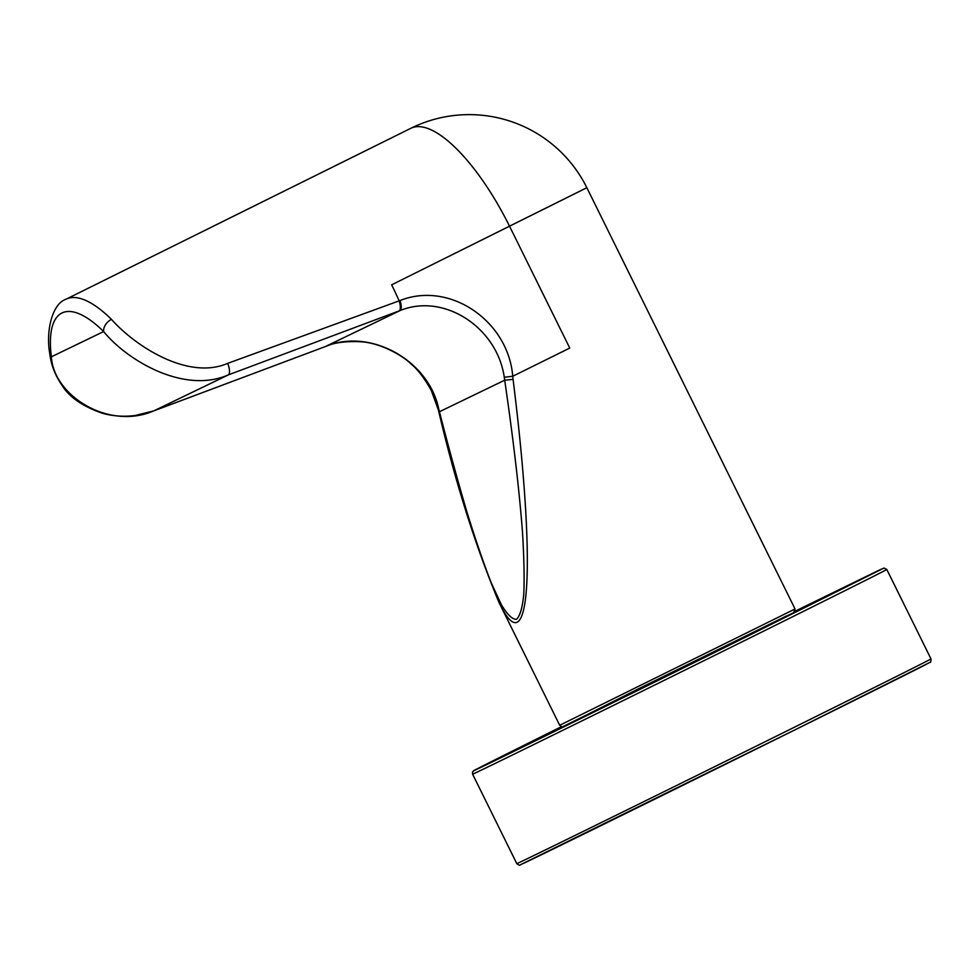 <?xml version="1.0" encoding="UTF-8"?>
<svg xmlns="http://www.w3.org/2000/svg" width="980" height="980" viewBox="0 0 980 980"><rect width="100%" height="100%" fill="white"/><g stroke="black" fill="none" stroke-linecap="round" stroke-linejoin="round"><path stroke-width="1.47" d="M638.923 688.622L570.238 723.167L718.156 650.352L786.842 615.795L638.923 688.622M400.036 300.542L399.13 300.872A131.259 44.896 -116.4 0 0 391.645 284.825L586.849 187.719A131.259 131.259 0 0 0 410.89 128.282L410.89 128.282A131.259 44.896 63.6 0 1 509.6 226.343L569.76 348.059L512.736 376.259C508.338 321.158 449.93 280.648 400.036 300.542A10.498 3.736 69.5 0 1 399.963 310.611C443.818 292.542 497.068 327.271 504.284 377.263L504.688 380.203L513.079 379.395L512.724 376.259L504.284 377.263M439.432 411.735L504.7 380.203C513.287 439.138 519.192 489.449 522.413 531.135C524.006 556.652 524.471 577.588 523.798 593.954C522.487 607.514 520.074 615.955 516.57 619.274C512.466 619.63 507.42 614.791 501.405 604.77L491.25 582.855C483.765 563.708 475.68 540.176 467.007 512.246C458.089 482.087 448.901 448.583 439.432 411.735A10.498 2.475 166.2 0 0 439.028 412.678C455.529 482.883 475.508 546.117 498.979 602.418L499.053 602.565C530.327 668.103 536.624 567.91 513.079 379.395M439.028 412.678A10.498 2.475 166.2 0 0 439.04 412.702L438.329 409.836A10.498 2.34 -14.4 0 1 438.734 408.917C428.701 360.285 370.44 327.994 326.267 346.21A10.498 3.43 69.5 0 1 326.181 346.246A10.498 3.43 69.5 0 1 326.071 346.283M438.329 409.861A10.498 2.34 -14.4 0 1 438.329 409.848L431.274 390.432C424.095 377.668 417.211 368.725 410.596 363.617C403.944 356.549 380.901 342.706 360.542 341.738C345.646 341.113 334.192 342.62 326.181 346.246L325.287 346.589A10.498 3.454 -110.6 0 0 325.385 346.54L153.97 410.804C108.756 430.575 53.594 395.651 51.364 356.818A120.761 41.307 63.6 0 1 103.647 331.559C126.812 360.15 183.799 394.413 228.34 374.887L399.963 310.611L325.385 346.54M439.444 411.735L438.734 408.917M399.08 310.942A10.498 3.712 -110.5 0 0 399.13 300.872L227.703 363.36C188.099 380.522 135.35 346.271 111.463 319.382A10.498 6.995 134.7 0 0 103.647 331.559L51.364 356.818A10.498 7.044 -7.2 0 1 49.784 353.743C45.656 331.118 52.148 303.776 66.101 299.194A131.259 44.896 -116.4 0 1 111.463 319.382M523.161 863.539A228.389 0.747 -26.3 0 0 795.405 729.647A228.389 0.747 -26.3 0 0 926.382 664.281M516.803 863.625C518.947 865.267 520.062 865.695 520.147 864.899L795.405 729.635L929.947 662.37C930.682 662.688 931.024 661.537 931 658.915A231.011 0.76 153.7 0 1 795.05 726.903A231.011 0.76 153.7 0 1 516.803 863.625L472.605 774.188A231.011 0.76 -26.3 0 0 750.852 637.466A231.011 0.76 -26.3 0 0 886.802 569.478L884.095 568.045L879.734 569.895M878.925 570.274L795.098 611.189L881.62 569.221L748.879 635.505A228.389 0.747 153.7 0 1 496.909 759.635A228.389 0.747 153.7 0 1 561.442 726.67L519.437 747.593M559.702 725.286C561.871 726.915 562.986 727.332 563.071 726.56L793.616 612.647L795.05 608.972L559.702 725.286L499.053 602.565M227.703 363.36A10.498 3.565 69.5 0 1 228.34 374.887L153.97 410.804A10.498 3.602 -110.5 0 1 153.872 410.853L135.191 415.496C124.142 416.929 113.276 416.206 102.582 413.327C83.031 406.529 69.654 397.415 62.45 386.01C55.297 375.732 51.07 364.977 49.784 353.743M153.762 410.89A10.498 3.602 -110.5 0 0 153.872 410.853L325.287 346.589M931 658.915L886.802 569.478M511.989 751.305L493.063 760.798M492.903 760.884L473.83 770.623L472.556 771.958L472.605 774.188M795.05 608.972L586.849 187.719M410.89 128.282L66.101 299.194"/></g></svg>
